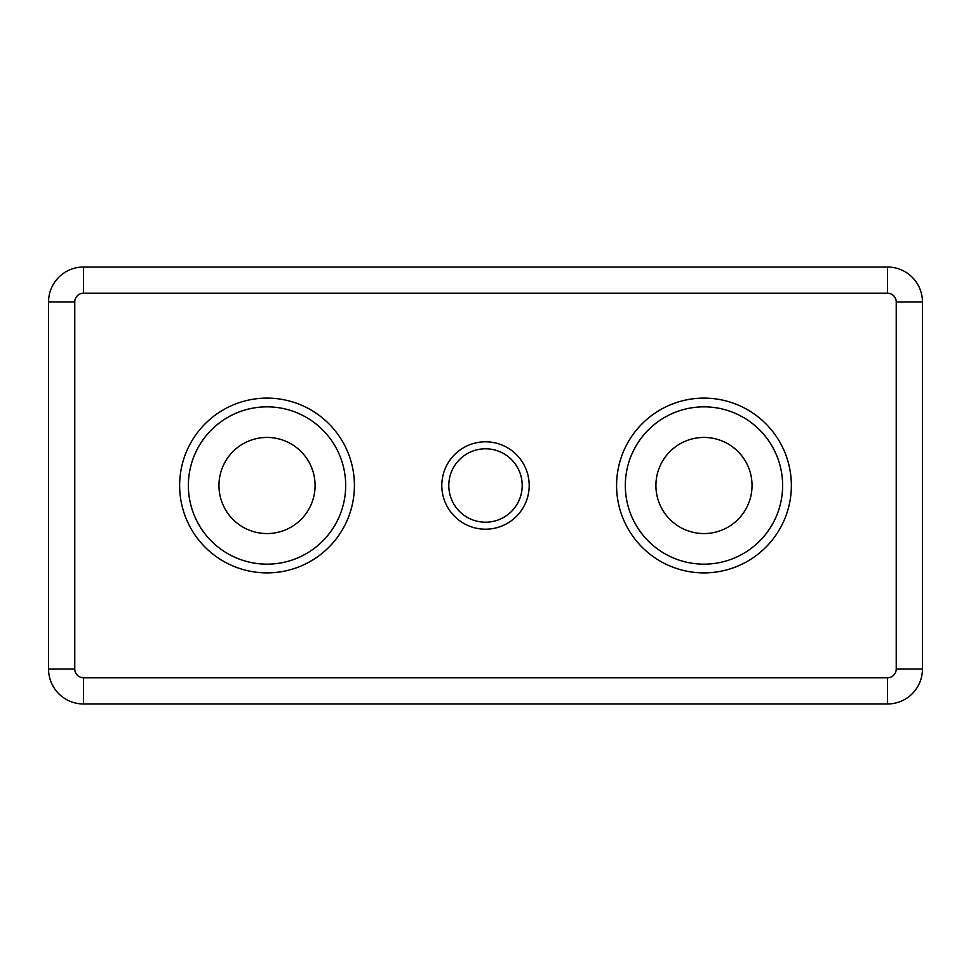 <?xml version="1.0" encoding="UTF-8"?>
<svg xmlns="http://www.w3.org/2000/svg" width="971" height="971" viewBox="0 0 971 971"><rect width="100%" height="100%" fill="white"/><g stroke="black" fill="none" stroke-linecap="round" stroke-linejoin="round"><path stroke-width="1.46" d="M529.195 485.5A43.695 43.695 0 0 1 485.5 529.195A43.695 43.695 0 0 1 441.805 485.5A43.695 43.695 0 0 1 485.5 441.805A43.695 43.695 0 0 1 529.195 485.5M448.796 485.5A36.704 36.704 0 0 0 485.5 522.204A36.704 36.704 0 0 0 522.204 485.5A36.704 36.704 0 0 0 485.5 448.796A36.704 36.704 0 0 0 448.796 485.5M345.676 485.5A78.651 78.651 0 0 0 267.025 406.849A78.651 78.651 0 0 0 188.374 485.5A78.651 78.651 0 0 0 267.025 564.151A78.651 78.651 0 0 0 345.676 485.5A78.651 78.651 0 0 1 267.025 564.151A78.651 78.651 0 0 1 188.374 485.5M782.626 485.5A78.651 78.651 0 0 0 703.975 406.849A78.651 78.651 0 0 0 625.324 485.5A78.651 78.651 0 0 0 703.975 564.151A78.651 78.651 0 0 0 782.626 485.5A78.651 78.651 0 0 1 703.975 564.151A78.651 78.651 0 0 1 625.324 485.5A78.651 78.651 0 0 0 703.975 564.151A78.651 78.651 0 0 0 782.626 485.5M655.911 485.5A48.065 48.065 0 0 0 703.975 533.565A48.065 48.065 0 0 0 752.04 485.5A48.065 48.065 0 0 0 703.975 437.435A48.065 48.065 0 0 0 655.911 485.5M218.961 485.5A48.065 48.065 0 0 0 267.025 533.565A48.065 48.065 0 0 0 315.09 485.5A48.065 48.065 0 0 0 267.025 437.435A48.065 48.065 0 0 0 218.961 485.5M896.233 669.019L922.45 669.019A34.956 34.956 0 0 1 887.494 703.975L83.506 703.975A34.956 34.956 0 0 1 48.55 669.019L48.55 301.981A34.956 34.956 0 0 1 83.506 267.025L887.494 267.025A34.956 34.956 0 0 1 922.45 301.981L922.45 669.019A34.956 34.956 0 0 1 887.494 703.975L887.494 677.758A8.739 8.739 0 0 0 896.233 669.019L896.233 301.981A8.739 8.739 0 0 0 887.494 293.242L83.506 293.242A8.739 8.739 0 0 0 74.767 301.981L74.767 669.019A8.739 8.739 0 0 0 83.506 677.758L887.494 677.758M179.635 485.5A87.39 87.39 0 0 1 267.025 398.11A87.39 87.39 0 0 1 354.415 485.5A87.39 87.39 0 0 1 267.025 572.89A87.39 87.39 0 0 1 179.635 485.5M616.585 485.5A87.39 87.39 0 0 1 703.975 398.11A87.39 87.39 0 0 1 791.365 485.5A87.39 87.39 0 0 1 703.975 572.89A87.39 87.39 0 0 1 616.585 485.5M887.494 293.242L887.494 267.025A34.956 34.956 0 0 1 922.45 301.981L896.233 301.981M74.767 301.981L48.55 301.981A34.956 34.956 0 0 1 83.506 267.025L83.506 293.242M83.506 677.758L83.506 703.975A34.956 34.956 0 0 1 48.55 669.019L74.767 669.019"/></g></svg>
